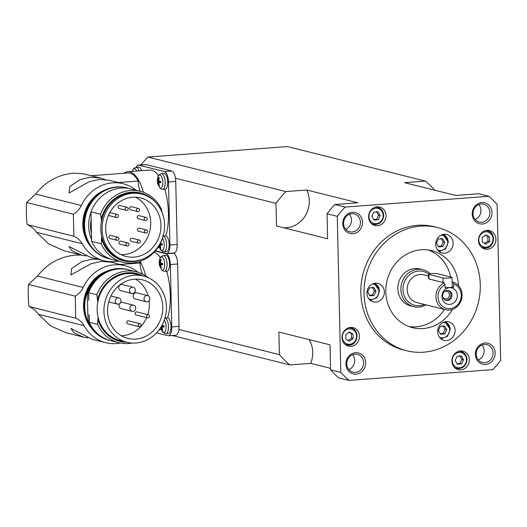 <?xml version="1.0" encoding="UTF-8"?>
<svg xmlns="http://www.w3.org/2000/svg" width="527" height="527" viewBox="0 0 527 527"><rect width="100%" height="100%" fill="white"/><g stroke="black" fill="none" stroke-linecap="round" stroke-linejoin="round"><path stroke-width="0.79" d="M283.388 227.69A25.401 23.116 104 0 0 286.609 227.697A25.401 23.116 104 0 0 306.754 190.01L357.866 202.796L334.836 204.522A117.488 106.909 104 0 0 327.05 213.778L327.616 238.757L276.504 225.971L275.99 203.369L175.458 178.212A9.526 3.781 85.7 0 1 175.748 181.42L177.184 244.456A9.526 3.781 85.7 0 1 174.062 252.993L166.795 253.54A9.526 3.781 85.7 0 1 166.295 253.494L155.432 250.78M330.561 368.327L310.686 363.353A25.401 23.116 104 0 0 312.728 352.28A25.401 23.116 104 0 0 309.151 339.612M172.849 253.085L173.442 253.237A9.842 3.906 85.7 0 1 177.625 263.994L179.042 326.404A9.842 3.906 85.7 0 1 178.903 329.5L279.422 354.651L278.908 332.043L330.027 344.836L330.594 369.816A117.488 106.909 104 0 0 338.769 377.872L348.993 380.428A117.488 106.909 -76 0 1 340.817 372.372L337.273 216.34A117.488 106.909 -76 0 1 345.06 207.085L488.931 196.281A117.488 106.909 -76 0 1 497.106 204.338L500.65 360.376A117.488 106.909 -76 0 1 492.864 369.631L348.993 380.428M406.739 350.765L403.55 349.968A63.51 57.786 -76 0 1 361.252 283.473A63.51 57.786 -76 0 1 417.529 225.319A63.51 57.786 -76 0 1 434.38 226.748L437.568 227.545A63.51 57.786 -76 0 1 479.866 294.04A63.51 57.786 -76 0 1 423.589 352.188A63.51 57.786 -76 0 1 406.739 350.765A63.51 57.786 -76 0 1 364.447 284.27A63.51 57.786 -76 0 1 420.724 226.123A63.51 57.786 -76 0 1 437.568 227.545M452.509 309.382A39.696 36.119 -76 0 1 423.049 328.552A39.696 36.119 -76 0 1 412.522 327.662A39.696 36.119 -76 0 1 386.087 286.102A39.696 36.119 -76 0 1 421.264 249.758A39.696 36.119 -76 0 1 431.791 250.648A39.696 36.119 -76 0 1 458.457 285.608M409.117 326.608A39.696 36.119 104 0 0 416.152 326.826A39.696 36.119 104 0 0 444.478 309.468M345.943 364.157A10.797 9.822 104 0 0 356.068 374.13A10.797 9.822 104 0 0 365.705 362.675A10.797 9.822 104 0 0 355.58 352.701A10.797 9.822 104 0 0 345.943 364.157M363.617 362.622A9.209 8.379 -76 0 1 352.952 372.194A9.209 8.379 -76 0 1 346.759 363.887A9.209 8.379 -76 0 1 357.418 354.322A9.209 8.379 -76 0 1 363.617 362.622M348.848 369.598A9.209 8.379 104 0 0 354.671 360.389A9.209 8.379 104 0 0 352.583 354.678M485.525 364.414A10.797 9.822 104 0 0 495.163 352.958A10.797 9.822 104 0 0 485.044 342.985A10.797 9.822 104 0 0 475.407 354.44A10.797 9.822 104 0 0 485.525 364.414M484.438 344.401A9.209 8.379 -76 0 1 486.882 344.605A9.209 8.379 -76 0 1 493.015 354.249A9.209 8.379 -76 0 1 484.853 362.681A9.209 8.379 -76 0 1 482.409 362.471A9.209 8.379 -76 0 1 476.276 352.833A9.209 8.379 -76 0 1 484.438 344.401M352.398 212.295A10.797 9.822 104 0 0 342.761 223.758A10.797 9.822 104 0 0 352.879 233.731A10.797 9.822 104 0 0 362.517 222.269A10.797 9.822 104 0 0 352.398 212.295M352.207 231.992A9.209 8.379 -76 0 1 349.763 231.788A9.209 8.379 -76 0 1 343.63 222.144A9.209 8.379 -76 0 1 351.792 213.712A9.209 8.379 -76 0 1 354.236 213.922A9.209 8.379 -76 0 1 360.369 223.56A9.209 8.379 -76 0 1 352.207 231.992M345.659 229.192A9.209 8.379 104 0 0 349.394 214.272M491.981 212.552A10.797 9.822 104 0 0 481.856 202.579A10.797 9.822 104 0 0 472.218 214.034A10.797 9.822 104 0 0 482.343 224.008A10.797 9.822 104 0 0 491.981 212.552M473.035 213.764A9.209 8.379 -76 0 1 483.694 204.199A9.209 8.379 -76 0 1 489.886 212.5A9.209 8.379 -76 0 1 479.227 222.071A9.209 8.379 -76 0 1 473.035 213.764M475.123 219.476A9.209 8.379 104 0 0 480.94 210.266A9.209 8.379 104 0 0 478.852 204.555M377.088 206.841A9.526 8.669 -76 0 1 379.611 207.052A9.526 8.669 -76 0 1 385.955 217.025A9.526 8.669 -76 0 1 377.516 225.747A9.526 8.669 -76 0 1 374.987 225.536A9.526 8.669 -76 0 1 368.643 215.563A9.526 8.669 -76 0 1 377.088 206.841M372.543 224.456A9.526 8.669 104 0 0 373.432 224.324M377.668 207.388A9.526 8.669 104 0 0 376.95 206.847M495.907 239.172A9.526 8.669 -76 0 1 484.88 249.067A9.526 8.669 -76 0 1 478.47 240.477A9.526 8.669 -76 0 1 489.504 230.582A9.526 8.669 -76 0 1 495.907 239.172M482.429 247.986A9.526 8.669 104 0 0 483.318 247.855M460.842 369.875A9.526 8.669 -76 0 1 458.312 369.658A9.526 8.669 -76 0 1 451.968 359.684A9.526 8.669 -76 0 1 460.407 350.962A9.526 8.669 -76 0 1 462.937 351.173A9.526 8.669 -76 0 1 469.28 361.153A9.526 8.669 -76 0 1 460.842 369.875M342.016 337.543A9.526 8.669 -76 0 1 353.044 327.649A9.526 8.669 -76 0 1 359.454 336.233A9.526 8.669 -76 0 1 348.419 346.127A9.526 8.669 -76 0 1 342.016 337.543M351.101 327.978A9.526 8.669 104 0 0 350.383 327.445M445.578 300.219A5.079 4.624 104 0 0 446.422 300.238A5.079 4.624 104 0 0 450.888 295.871A5.079 4.624 104 0 0 448.036 290.423M447.423 300.489A5.079 4.624 104 0 0 451.922 295.838A5.079 4.624 104 0 0 448.536 290.522A5.079 4.624 104 0 0 447.192 290.403A5.079 4.624 104 0 0 442.687 295.054A5.079 4.624 104 0 0 446.073 300.377A5.079 4.624 104 0 0 447.423 300.489M443.016 297.597A3.906 3.551 104 0 0 444.887 298.868A3.906 3.551 104 0 0 445.921 298.954A3.906 3.551 104 0 0 449.379 295.377A3.906 3.551 104 0 0 446.784 291.293A3.906 3.551 104 0 0 445.743 291.207A3.906 3.551 104 0 0 444.531 291.53M449.439 287.676A8.412 7.655 -76 0 1 457.331 295.449A8.412 7.655 -76 0 1 449.821 304.382A8.412 7.655 -76 0 1 441.929 296.609A8.412 7.655 -76 0 1 449.439 287.676M444.327 282.828A14.288 13.004 104 0 0 435.928 297.182A14.288 13.004 104 0 0 445.526 309.731A14.288 13.004 104 0 0 449.314 310.054A14.288 13.004 104 0 0 461.935 297.3A14.288 13.004 104 0 0 453.049 282.169L453.727 284.013A12.701 11.554 -76 0 1 461.092 297.584A12.701 11.554 -76 0 1 449.913 308.638A12.701 11.554 -76 0 1 438.273 299.296A12.701 11.554 -76 0 1 445.005 284.672L444.327 282.828L428.998 278.987L428.589 278.638L428.491 274.178A4.763 0.573 -1.3 0 0 428.892 274.396L442.943 277.913A4.763 0.573 -1.3 0 0 449.221 278.065A4.763 0.573 -1.3 0 0 452.067 277.479A4.763 0.573 -1.3 0 0 451.665 277.255L437.608 273.744A4.763 0.573 -1.3 0 0 431.33 273.585A4.763 0.573 -1.3 0 0 428.491 274.178M428.53 276.023L423.708 274.811A14.288 13.004 104 0 0 419.92 274.495A14.288 13.004 104 0 0 407.252 287.577A14.288 13.004 104 0 0 416.771 302.538L445.526 309.731M452.166 281.952L453.049 282.169M413.702 306.681L410.632 305.91A19.051 17.338 -76 0 1 397.944 285.963A19.051 17.338 -76 0 1 414.828 268.52A19.051 17.338 -76 0 1 419.881 268.948L422.95 269.712A19.051 17.338 104 0 0 417.891 269.284A19.051 17.338 104 0 0 401.007 286.734A19.051 17.338 104 0 0 413.702 306.681A19.051 17.338 104 0 0 418.754 307.109A19.051 17.338 104 0 0 425.981 304.843M430.151 273.704A19.051 17.338 104 0 0 422.95 269.712M424.36 304.435A17.463 15.889 -76 0 1 419.354 305.693A17.463 15.889 -76 0 1 402.977 289.554A17.463 15.889 -76 0 1 418.57 271.023A17.463 15.889 -76 0 1 428.609 274.047M375.876 302.103A9.526 8.669 -76 0 1 373.347 301.885A9.526 8.669 -76 0 1 367.003 291.912A9.526 8.669 -76 0 1 375.441 283.19A9.526 8.669 -76 0 1 377.971 283.407A9.526 8.669 -76 0 1 384.315 293.381A9.526 8.669 -76 0 1 375.876 302.103M436.758 239.574A9.526 8.669 -76 0 1 446.725 234.495A9.526 8.669 -76 0 1 452.074 247.901A9.526 8.669 -76 0 1 442.1 252.98A9.526 8.669 -76 0 1 436.758 239.574M453.839 325.785A9.526 8.669 -76 0 1 453.365 336.443A9.526 8.669 -76 0 1 444.083 340.323A9.526 8.669 -76 0 1 438.951 336.378A9.526 8.669 -76 0 1 439.432 325.726A9.526 8.669 -76 0 1 448.708 321.839A9.526 8.669 -76 0 1 453.839 325.785M347.899 340.706L351.483 338.156L351.377 333.604L348.933 332.313M373.689 219.515L376.548 219.344L378.557 215.247L376.37 211.459M369.493 295.225L372.352 295.054L374.361 290.957L372.174 287.175M440.229 333.663L443.088 333.492L445.098 329.395L442.911 325.607M457.014 363.637L459.873 363.465L461.883 359.368L459.696 355.587M452.067 277.479L452.285 286.932A4.763 0.573 178.7 0 1 449.439 287.518A4.763 0.573 178.7 0 1 445.071 287.584M438.247 246.32L441.106 246.142L443.115 242.051L440.928 238.263M484.353 243.639L487.936 241.089L487.831 236.537L485.387 235.253M91.158 175.728L127.942 172.961A38.102 15.131 85.7 0 1 138.258 181.038L118.351 182.533M138.258 181.038A11.113 4.414 -94.3 0 0 138.265 181.808A11.113 4.414 -94.3 0 0 140.373 191.314M100.782 178.133L83.477 173.805L73.912 173.152C58.227 174.556 45.48 181.532 35.671 194.088L26.627 202.5L73.378 214.199C76.85 212.19 79.491 209.291 81.31 205.504A39.696 36.119 -76 0 1 112.62 182.836A39.696 36.119 -76 0 1 123.147 183.732L109.405 180.293L99.155 179.47L89.063 181.822L69.044 193.014L69.742 186.591L80.117 179.582L90.301 177.256L100.459 178.054L105.196 179.569M123.147 183.732A39.696 36.119 -76 0 1 136.104 190.247M118.377 261.096A39.696 36.119 -76 0 1 114.405 261.636A39.696 36.119 -76 0 1 103.878 260.74A39.696 36.119 -76 0 1 82.179 243.731C80.196 240.233 77.429 237.743 73.879 236.261L73.378 214.199M128.746 188.468A36.515 33.227 104 0 0 126.849 187.928L126.21 187.77A36.515 33.227 104 0 0 116.52 186.947A36.515 33.227 104 0 0 84.162 220.385A36.515 33.227 104 0 0 108.483 258.619L109.122 258.783A36.515 33.227 104 0 0 111.052 259.198M126.849 187.928A36.515 33.227 104 0 0 117.159 187.111A36.515 33.227 104 0 0 84.801 220.549A36.515 33.227 104 0 0 109.122 258.783M162.059 212.48L161.578 209.641A36.515 33.227 104 0 0 140.268 191.288L130.683 188.89A36.515 33.227 104 0 0 120.993 188.067A36.515 33.227 104 0 0 90.967 211.821L100.552 214.219L101.289 218.83A34.927 31.785 -76 0 1 131.256 192.203A34.927 31.785 -76 0 1 156.4 203.205M140.268 191.288A36.515 33.227 104 0 0 130.577 190.464A36.515 33.227 104 0 0 100.552 214.219M101.289 218.83L101.362 221.9A34.136 31.06 -76 0 1 131.269 192.987A34.136 31.06 -76 0 1 140.327 193.758L141.605 194.074A34.136 31.06 -76 0 1 164.338 229.818A34.136 31.06 -76 0 1 134.089 261.076A34.136 31.06 -76 0 1 125.031 260.305A34.136 31.06 -76 0 1 102.297 224.568A34.136 31.06 -76 0 1 132.547 193.31A34.136 31.06 -76 0 1 141.605 194.074M133.996 257.13A30.164 27.45 -76 0 1 125.993 256.458A30.164 27.45 -76 0 1 105.907 224.871A30.164 27.45 -76 0 1 132.639 197.25A30.164 27.45 -76 0 1 140.643 197.928A30.164 27.45 -76 0 1 160.728 229.508A30.164 27.45 -76 0 1 133.996 257.13M121.019 254.633A30.164 27.45 104 0 0 123.773 254.574A30.164 27.45 104 0 0 150.057 229.831A30.164 27.45 104 0 0 135.393 197.19M26.627 202.5A47.634 18.919 -94.3 0 0 26.35 213.402A47.634 18.919 -94.3 0 0 27.127 224.561C30.909 226.162 34.044 228.744 36.534 232.315L48.688 243.922L64.208 250.819L81.514 255.147L71.903 250.812L69.096 246.491L90.46 257.387L103.878 260.74M86.046 255.951L81.514 255.147M125.031 260.305L123.753 259.989A34.136 31.06 -76 0 1 101.691 236.425L101.224 243.784A36.515 33.227 104 0 0 122.541 262.136A36.515 33.227 104 0 0 132.224 262.96A36.515 33.227 104 0 0 162.25 239.205L162.388 238.23M142.389 259.225A34.927 31.785 -76 0 1 132.824 261.544A34.927 31.785 -76 0 1 101.764 239.495M117.784 237.229A1.588 1.588 0 0 1 118.983 238.738A1.588 1.588 0 0 1 117.007 240.312L109.985 238.553A1.588 1.443 -76 0 1 110.334 235.437A1.588 1.443 -76 0 1 110.756 235.47L117.784 237.229A1.588 1.443 104 0 0 115.94 238.883A1.588 1.443 104 0 0 117.429 240.345M127.804 242.894A1.588 1.588 0 0 1 129.01 244.396A1.588 1.588 0 0 1 127.033 245.971L120.004 244.212A1.588 1.443 -76 0 1 120.354 241.096A1.588 1.443 -76 0 1 120.775 241.135L127.804 242.894A1.588 1.443 104 0 0 125.966 244.541A1.588 1.443 104 0 0 127.455 246.01M139.115 239.996A1.588 1.588 0 0 1 140.314 241.498A1.588 1.588 0 0 1 138.344 243.072L131.315 241.32A1.588 1.443 -76 0 1 131.664 238.197A1.588 1.443 -76 0 1 132.086 238.237L139.115 239.996A1.588 1.443 104 0 0 137.277 241.643A1.588 1.443 104 0 0 138.766 243.112M146.341 229.917A1.588 1.588 0 0 1 147.54 231.419A1.588 1.588 0 0 1 145.571 232.993L138.542 231.234A1.588 1.443 -76 0 1 138.891 228.119A1.588 1.443 -76 0 1 139.312 228.158L146.341 229.917A1.588 1.443 104 0 0 144.497 231.564A1.588 1.443 104 0 0 145.986 233.033M146.058 217.434A1.588 1.588 0 0 1 147.257 218.936A1.588 1.588 0 0 1 145.287 220.517L138.258 218.758A1.588 1.443 -76 0 1 138.608 215.642A1.588 1.443 -76 0 1 139.029 215.675L146.058 217.434A1.588 1.443 104 0 0 144.214 219.08A1.588 1.443 104 0 0 145.702 220.549M138.397 208.468A1.588 1.588 0 0 1 139.602 209.977A1.588 1.588 0 0 1 137.626 211.551L130.597 209.792A1.588 1.443 -76 0 1 130.946 206.676A1.588 1.443 -76 0 1 131.368 206.709L138.397 208.468A1.588 1.443 104 0 0 136.559 210.121A1.588 1.443 104 0 0 138.048 211.584M127 207.276A1.588 1.588 0 0 1 128.199 208.784A1.588 1.588 0 0 1 126.23 210.359L119.201 208.6A1.588 1.443 -76 0 1 119.55 205.484A1.588 1.443 -76 0 1 119.972 205.517L127 207.276A1.588 1.443 104 0 0 125.162 208.929A1.588 1.443 104 0 0 126.651 210.392M116.915 217.539A1.588 1.443 104 0 1 116.493 217.499A1.588 1.588 0 0 0 118.463 215.925A1.588 1.588 0 0 0 117.264 214.423A1.588 1.443 104 0 0 115.426 216.07A1.588 1.443 104 0 0 116.493 217.499L109.464 215.741A1.588 1.443 -76 0 1 108.588 215.042M109.787 212.631A1.588 1.443 -76 0 1 110.235 212.664L117.264 214.423M159.338 247.051A39.373 15.639 85.7 0 1 157.507 248.118M162.665 236.261L165.834 235.832A7.938 3.155 85.7 0 1 169.141 244.495A7.938 3.155 85.7 0 1 166.492 251.616L163.996 251.708A7.846 3.116 -94.3 0 0 166.611 244.673A7.846 3.116 -94.3 0 0 163.317 236.103M164.786 189.219A39.373 15.639 85.7 0 1 168.436 213.29A39.373 15.639 85.7 0 1 165.834 235.832M160.287 188.198A6.634 2.635 -94.3 0 0 162.81 182.289A6.634 2.635 -94.3 0 0 159.991 175.036A6.634 2.635 -94.3 0 0 157.929 177.085A12.701 12.701 0 0 0 157.672 183.706L159.918 188.047A6.634 2.635 -94.3 0 0 160.287 188.198M159.022 180.873L157.909 180.913A1.64 0.652 85.7 0 1 158.219 180.194A12.681 11.541 -76 0 1 158.706 177.546A11.851 1.943 35.5 0 1 158.97 177.606A11.851 1.943 35.5 0 1 159.253 177.685A12.681 11.541 104 0 0 158.765 180.333A1.64 0.652 85.7 0 1 159.108 181.216A12.681 1.522 -1.3 0 0 160.715 181.433A11.851 5.217 92.1 0 0 160.748 182.79A12.681 1.522 178.7 0 1 159.141 182.566A1.64 0.652 85.7 0 1 158.831 183.291A12.681 11.541 104 0 0 159.444 185.853A11.851 4.117 139.7 0 1 159.154 185.8A11.851 4.117 139.7 0 1 158.89 185.715A12.681 11.541 -76 0 1 158.284 183.152A1.64 0.652 85.7 0 1 157.942 182.27L160.327 182.197L159.747 182.487M163.89 173.376A7.938 3.155 85.7 0 1 167.724 182.092A7.938 3.155 85.7 0 1 165.076 189.206L162.579 189.298A7.846 3.116 -94.3 0 0 165.195 182.27A7.846 3.116 -94.3 0 0 161.861 173.693A7.846 3.116 -94.3 0 0 161.407 173.66L163.89 173.376M161.598 189.193L159.918 188.047M163.633 251.669A7.846 3.116 -94.3 0 0 163.996 251.708L163.041 251.603L160.05 248.843A6.634 2.635 -94.3 0 0 161.703 250.608A6.634 2.635 -94.3 0 0 164.2 245.931A6.634 2.635 -94.3 0 0 162.415 238.164M160.445 243.283A1.64 0.652 85.7 0 1 160.524 243.619A12.681 1.522 -1.3 0 0 162.132 243.843A11.851 5.217 92.1 0 0 162.164 245.193A12.681 1.522 178.7 0 1 160.557 244.976A1.64 0.652 85.7 0 1 160.248 245.694A12.681 11.541 104 0 0 160.86 248.257A11.851 4.117 139.7 0 1 160.57 248.204A11.851 4.117 139.7 0 1 160.307 248.118A12.681 11.541 -76 0 1 159.701 245.556A1.64 0.652 85.7 0 1 159.464 245.075M136.592 171.044A6.634 2.635 -94.3 0 0 134.688 168.706A6.634 2.635 -94.3 0 0 132.633 170.755L132.633 170.755C132.876 169.121 134.036 167.981 136.104 167.329L138.588 167.046A7.938 3.155 85.7 0 1 141.611 170.662M139.28 261.603A38.102 15.131 85.7 0 1 140.116 262.98L120.209 264.475M140.116 262.98A11.113 4.414 -94.3 0 0 140.123 263.75A11.113 4.414 -94.3 0 0 142.725 274.099M81.316 255.094L75.769 255.101C60.091 256.504 47.344 263.48 37.529 276.029L28.491 284.448L75.242 296.141C78.707 294.138 81.356 291.24 83.174 287.452A39.696 36.119 -76 0 1 114.478 264.785A39.696 36.119 -76 0 1 125.004 265.674L111.269 262.242L101.013 261.418L90.921 263.77L70.901 274.962L71.606 268.533L81.981 261.53L92.159 259.198L97.989 259.271M106.447 261.28L107.06 261.511M125.004 265.674A39.696 36.119 -76 0 1 138.028 272.242M120.321 343.024A39.696 36.119 -76 0 1 116.263 343.578A39.696 36.119 -76 0 1 105.736 342.688A39.696 36.119 -76 0 1 84.037 325.679C82.054 322.175 79.287 319.685 75.743 318.209L75.242 296.141M148.482 277.795A36.515 33.227 104 0 0 136.631 271.86A36.515 33.227 104 0 0 126.941 271.036A36.515 33.227 104 0 0 96.915 294.791L97.726 302.472A34.136 31.06 -76 0 1 127.633 273.559A34.136 31.06 -76 0 1 136.691 274.33L143.463 276.023A34.136 31.06 -76 0 1 166.196 311.76A34.136 31.06 -76 0 1 135.946 343.018A34.136 31.06 -76 0 1 126.895 342.254A34.136 31.06 -76 0 1 104.162 306.51A34.136 31.06 -76 0 1 134.411 275.259A34.136 31.06 -76 0 1 143.463 276.023M135.854 339.078A30.164 27.45 -76 0 1 127.857 338.4A30.164 27.45 -76 0 1 107.765 306.819A30.164 27.45 -76 0 1 134.497 279.198A30.164 27.45 -76 0 1 142.501 279.87A30.164 27.45 -76 0 1 162.586 311.457A30.164 27.45 -76 0 1 135.854 339.078M121.381 335.778A30.164 27.45 104 0 0 122.442 335.719A30.164 27.45 104 0 0 146.631 317.61M28.491 284.448A47.634 18.919 -94.3 0 0 28.208 295.344A47.634 18.919 -94.3 0 0 28.992 306.51C32.773 308.111 35.908 310.693 38.399 314.257L50.546 325.864L66.066 332.761L83.371 337.096L73.76 332.761L70.954 328.44L92.317 339.329L105.736 342.688M87.904 337.899L83.371 337.096M127.942 269.686A36.515 33.227 104 0 0 127.554 269.587A36.515 33.227 104 0 0 117.87 268.77A36.515 33.227 104 0 0 87.844 292.518L88.536 295.08A35.599 32.391 -76 0 1 88.655 294.705M127.554 269.587L126.915 269.429A36.515 33.227 104 0 0 117.231 268.605A36.515 33.227 104 0 0 84.873 302.043A36.515 33.227 104 0 0 109.188 340.277L109.827 340.435A36.515 33.227 104 0 0 110.215 340.534M136.631 271.86L128.325 269.778A36.515 33.227 104 0 0 118.634 268.961A36.515 33.227 104 0 0 88.608 292.709L96.915 294.791M126.895 342.254L120.116 340.561A34.136 31.06 -76 0 1 98.055 316.997L97.587 324.355A36.515 33.227 104 0 0 118.904 342.708A36.515 33.227 104 0 0 128.588 343.525A36.515 33.227 104 0 0 132.152 343.051M97.653 299.402A34.927 31.785 -76 0 1 127.62 272.775A34.927 31.785 -76 0 1 143.225 275.964M139.306 326.76L127.804 323.881A1.588 1.443 -76 0 1 128.153 320.765A1.588 1.443 -76 0 1 128.575 320.805L140.077 323.683A1.588 1.443 104 0 0 138.245 325.1A1.588 1.443 104 0 0 139.727 326.799A1.588 1.443 104 0 0 140.077 323.683M147.659 317.867L136.157 314.988A1.588 1.443 -76 0 1 136.513 311.872A1.588 1.443 -76 0 1 136.928 311.912L148.43 314.79A1.588 1.443 104 0 0 146.605 316.207A1.588 1.443 104 0 0 148.08 317.906A1.588 1.443 104 0 0 148.43 314.79M118.022 297.867A3.175 2.892 104 0 0 117.323 304.099A3.175 2.892 104 0 0 120.979 301.266A3.175 2.892 104 0 0 118.022 297.867M132.066 311.365L121.203 308.644A3.175 2.892 -76 0 1 121.908 302.412A3.175 2.892 -76 0 1 122.745 302.485L133.608 305.199A3.175 2.892 104 0 0 129.952 308.038A3.175 2.892 104 0 0 132.909 311.431A3.175 2.892 104 0 0 133.608 305.199M131.658 293.434L120.802 290.713A3.175 2.892 -76 0 1 121.5 284.481A3.175 2.892 -76 0 1 122.343 284.554L133.199 287.268A3.175 2.892 104 0 0 129.543 290.107A3.175 2.892 104 0 0 132.501 293.506A3.175 2.892 104 0 0 133.199 287.268M146.144 301.734L135.281 299.013A3.175 2.892 -76 0 1 135.979 292.781A3.175 2.892 -76 0 1 136.822 292.854L147.685 295.575A3.175 2.892 104 0 0 144.029 298.407A3.175 2.892 104 0 0 146.987 301.806A3.175 2.892 104 0 0 147.685 295.575M161.203 329A39.373 15.639 85.7 0 1 158.739 330.291M164.523 318.203L167.691 317.781A7.938 3.155 85.7 0 1 171.005 326.437A7.938 3.155 85.7 0 1 168.357 333.558L165.853 333.65A7.846 3.116 -94.3 0 0 168.475 326.615A7.846 3.116 -94.3 0 0 165.175 318.051M166.644 271.168A39.373 15.639 85.7 0 1 170.293 295.239A39.373 15.639 85.7 0 1 167.691 317.781M162.145 270.147A6.634 2.635 -94.3 0 0 164.668 264.231A6.634 2.635 -94.3 0 0 161.848 256.985A6.634 2.635 -94.3 0 0 159.793 259.027A12.701 12.701 0 0 0 159.529 265.654L161.782 269.995A6.634 2.635 -94.3 0 0 162.145 270.147M160.887 262.821L159.773 262.861A1.64 0.652 85.7 0 1 160.076 262.136A12.681 11.541 -76 0 1 160.564 259.495A11.851 1.943 35.5 0 1 160.827 259.547A11.851 1.943 35.5 0 1 161.117 259.627A12.681 11.541 104 0 0 160.63 262.275A1.64 0.652 85.7 0 1 160.972 263.157A12.681 1.522 -1.3 0 0 162.573 263.381A11.851 5.217 92.1 0 0 162.606 264.738A12.681 1.522 178.7 0 1 160.998 264.514A1.64 0.652 85.7 0 1 160.695 265.233A12.681 11.541 104 0 0 161.302 267.802A11.851 4.117 139.7 0 1 161.012 267.742A11.851 4.117 139.7 0 1 160.748 267.663A12.681 11.541 -76 0 1 160.142 265.094A1.64 0.652 85.7 0 1 159.8 264.211L162.191 264.139L161.605 264.435M165.748 255.325A7.938 3.155 85.7 0 1 169.589 264.034A7.938 3.155 85.7 0 1 166.94 271.155L164.437 271.247A7.846 3.116 -94.3 0 0 167.059 264.211A7.846 3.116 -94.3 0 0 163.726 255.635A7.846 3.116 -94.3 0 0 163.265 255.608L165.748 255.325M163.456 271.142L161.782 269.995M165.491 333.611A7.846 3.116 -94.3 0 0 165.853 333.65L164.898 333.551L161.908 330.785A6.634 2.635 -94.3 0 0 163.561 332.55A6.634 2.635 -94.3 0 0 166.064 327.88A6.634 2.635 -94.3 0 0 164.272 320.113M162.178 324.909A1.64 0.652 85.7 0 1 162.388 325.561A12.681 1.522 -1.3 0 0 163.989 325.785A11.851 5.217 92.1 0 0 164.022 327.142A12.681 1.522 178.7 0 1 162.415 326.918A1.64 0.652 85.7 0 1 162.112 327.636A12.681 11.541 104 0 0 162.718 330.205A11.851 4.117 139.7 0 1 162.428 330.146A11.851 4.117 139.7 0 1 162.164 330.067A12.681 11.541 -76 0 1 161.558 327.498A1.64 0.652 85.7 0 1 161.222 326.628M164.154 326.681L162.415 326.918M161.216 326.621L163.607 326.542L163.021 326.839M162.369 327.142L161.558 327.498M163.607 326.542L163.996 326.516M161.4 326.325L163.996 326.358M162.547 329.685L162.164 330.067M160.076 262.136L160.643 262.301M162.738 264.277L160.998 264.514M160.952 264.738L160.142 265.094M162.191 264.139L162.579 264.113M159.8 264.211A12.681 1.522 178.7 0 1 159.292 263.908L162.579 263.948M161.13 267.275L160.748 267.663M160.564 259.495L161.045 259.883M159.292 263.908A11.851 11.278 66.7 0 1 159.259 262.551A12.681 1.522 -1.3 0 0 159.773 262.861M140.004 261.372A39.373 15.639 85.7 0 1 145.676 275.766M154.036 252.328A39.373 15.639 85.7 0 1 160.406 257.611M126.658 342.194A34.927 31.785 -76 0 1 98.127 320.067M97.587 324.355L89.28 322.28A36.515 33.227 104 0 0 110.598 340.633L118.904 342.708M89.28 322.28L89.109 314.757L89.096 319.849L88.516 322.089A36.515 33.227 104 0 0 109.827 340.435M88.536 295.08L88.78 300.232L88.608 292.709M89.122 315.317A34.136 31.06 -76 0 1 88.984 314.731M88.655 300.199A34.136 31.06 -76 0 1 88.767 299.586M89.234 320.199A35.599 32.391 -76 0 1 89.096 319.849M88.516 322.089L88.002 321.957A36.515 33.227 -76 0 1 87.33 292.393L87.844 292.518M88.002 321.957L87.33 292.393M98.055 316.997A34.136 31.06 -76 0 1 97.726 302.472M28.992 306.51L75.743 318.209M147.764 314.619A30.164 27.45 104 0 0 149.141 300.574M148.173 295.746A30.164 27.45 104 0 0 135.558 279.139M106.731 271.253A34.927 31.785 104 0 0 92.238 329.164M88.128 322.478A34.927 31.785 -76 0 1 99.952 275.213M155.215 251.036L166.176 253.777A9.842 3.906 85.7 0 1 170.359 264.541L171.776 326.944A9.842 3.906 85.7 0 1 168.554 335.771A9.842 3.906 85.7 0 1 168.034 335.725L156.552 332.853M178.903 329.5A9.842 3.906 85.7 0 1 175.814 335.225L168.554 335.771M162.296 244.739L160.557 244.976M159.358 244.673L161.743 244.6L161.163 244.89M160.511 245.2L159.701 245.556M161.743 244.6L162.138 244.568M159.859 244.383L162.138 244.409M160.689 247.736L160.307 248.118M158.219 180.194L158.785 180.353M160.88 182.329L159.141 182.566M159.095 182.79L158.284 183.152M160.327 182.197L160.722 182.164M157.942 182.27A12.681 1.522 178.7 0 1 157.435 181.96L160.722 182.006M159.273 185.333L158.89 185.715M158.706 177.546L159.187 177.942M157.435 181.96A11.851 11.278 66.7 0 1 157.402 180.609A12.681 1.522 -1.3 0 0 157.909 180.913M124.01 173.258A39.373 15.639 85.7 0 1 127.844 171.697A39.373 15.639 85.7 0 1 143.397 192.25M127.844 171.697L149.642 170.063A39.373 15.639 85.7 0 1 158.548 175.669M101.224 243.784L91.639 241.386A36.515 33.227 104 0 0 112.956 259.739L122.541 262.136M91.639 241.386L91.467 233.869A34.136 31.06 -76 0 1 91.138 219.337L90.967 211.821M91.467 233.869L91.138 219.337M101.691 236.425A34.136 31.06 -76 0 1 101.362 221.9M27.127 224.561L73.879 236.261M90.98 212.374A34.136 31.06 104 0 0 91.599 239.587M106.019 189.595A34.927 31.785 104 0 0 91.533 247.506M87.416 240.819A34.927 31.785 -76 0 1 99.241 193.554M136.203 167.316A9.526 3.781 85.7 0 1 138.384 165.109A9.526 3.781 85.7 0 1 138.878 165.155L164.437 171.552A9.526 3.781 85.7 0 1 168.488 181.967L169.918 245.002A9.526 3.781 85.7 0 1 166.795 253.54M138.384 165.109L145.65 164.569A9.526 3.781 85.7 0 1 146.144 164.608L171.703 171.005A9.526 3.781 85.7 0 1 175.458 178.212M489.491 236.952L489.596 241.511L486.013 244.054L482.33 242.051L482.225 237.499L485.808 234.956L489.491 236.952L487.831 236.537M489.596 241.511L487.936 241.089M442.772 246.564L438.569 246.873L436.382 243.092L438.392 238.994L442.588 238.678L444.775 242.466L442.772 246.564L441.106 246.142M443.115 242.051L444.775 242.466M453.727 284.013L453.793 287.195L452.278 286.813M453.793 287.195L445.078 287.847L445.005 284.672M463.543 359.783L461.533 363.88L457.337 364.197L455.15 360.415L457.159 356.318L461.356 356.002L463.543 359.783L461.883 359.368M461.533 363.88L459.873 363.465M444.748 333.907L440.552 334.223L438.365 330.436L440.374 326.338L444.571 326.029L446.758 329.81L444.748 333.907L443.088 333.492M445.098 329.395L446.758 329.81M374.012 295.469L369.816 295.785L367.629 292.004L369.638 287.907L373.834 287.59L376.021 291.372L374.012 295.469L372.352 295.054M374.361 290.957L376.021 291.372M378.208 219.759L374.012 220.069L371.825 216.287L373.834 212.19L378.03 211.874L380.217 215.662L378.208 219.759L376.548 219.344M378.557 215.247L380.217 215.662M353.037 334.019L353.143 338.571L349.559 341.121L345.877 339.118L345.771 334.566L349.355 332.017L353.037 334.019L351.377 333.604M353.143 338.571L351.483 338.156M345.976 345.053A9.526 8.669 104 0 0 346.865 344.921M455.868 368.584A9.526 8.669 104 0 0 456.751 368.452M460.993 351.509A9.526 8.669 104 0 0 460.269 350.975M487.561 230.912A9.526 8.669 104 0 0 486.836 230.378M488.931 196.281L478.707 193.725L455.677 195.451L404.558 182.665L425.408 181.097L287.399 146.572L147.903 157.039L285.911 191.571L306.754 190.01M478.305 359.882A9.209 8.379 104 0 0 482.04 344.961M450.697 277.018A39.696 36.119 104 0 0 428.293 249.976M340.817 372.372L330.594 369.816M345.06 207.085L334.836 204.522M327.05 213.778L337.273 216.34M310.686 363.353L289.843 364.921L172.243 335.495M425.408 181.097A115.9 105.459 -76 0 1 434.815 190.234M275.99 203.369A115.9 105.459 -76 0 1 285.911 191.571M289.843 364.921A115.9 105.459 -76 0 1 279.422 354.651M140.999 164.918A115.9 105.459 -76 0 1 147.903 157.039M357.062 335.87A8.735 7.945 104 0 0 351.193 327.998A8.735 7.945 104 0 0 348.874 327.807A8.735 7.945 104 0 0 348.505 327.84M349.282 328.848A7.78 7.082 104 0 0 342.339 337.102A7.78 7.082 104 0 0 349.632 344.289A7.78 7.082 104 0 0 356.575 336.035A7.78 7.082 104 0 0 349.282 328.848M344.506 343.815A8.735 7.945 104 0 0 346.957 344.941A8.735 7.945 104 0 0 349.269 345.139M383.63 215.279A8.735 7.945 104 0 0 377.76 207.407A8.735 7.945 104 0 0 375.441 207.21A8.735 7.945 104 0 0 375.066 207.249M383.142 215.438A7.78 7.082 104 0 0 375.843 208.251A7.78 7.082 104 0 0 368.9 216.511A7.78 7.082 104 0 0 376.199 223.698A7.78 7.082 104 0 0 383.142 215.438M379.433 290.99A8.735 7.945 104 0 0 374.322 283.355L379.512 291.036L376.719 297.939L370.106 300.212A8.735 7.945 104 0 0 371.64 300.258M368.808 298.835A7.78 7.082 104 0 0 372.003 299.408A7.78 7.082 104 0 0 378.946 291.154A7.78 7.082 104 0 0 372.53 283.961M450.17 329.428A8.735 7.945 104 0 0 445.058 321.793L450.249 329.474L447.456 336.378L440.842 338.65A8.735 7.945 104 0 0 442.377 338.696M439.544 337.273A7.78 7.082 104 0 0 442.739 337.847A7.78 7.082 104 0 0 449.683 329.586A7.78 7.082 104 0 0 443.266 322.392M454.393 367.345A8.735 7.945 104 0 0 456.843 368.472A8.735 7.945 104 0 0 459.162 368.669M466.955 359.401A8.735 7.945 104 0 0 461.085 351.529A8.735 7.945 104 0 0 458.767 351.338A8.735 7.945 104 0 0 458.391 351.371M452.225 360.633A7.78 7.082 104 0 0 459.524 367.82A7.78 7.082 104 0 0 466.467 359.566A7.78 7.082 104 0 0 459.169 352.379A7.78 7.082 104 0 0 452.225 360.633M442.943 277.913L443.049 282.505M428.892 274.396L428.998 278.987M448.187 242.084A8.735 7.945 104 0 0 443.075 234.449L448.273 242.124L445.48 249.034L438.859 251.307A8.735 7.945 104 0 0 440.394 251.353M437.562 249.93A7.78 7.082 104 0 0 440.756 250.503A7.78 7.082 104 0 0 447.7 242.242A7.78 7.082 104 0 0 441.29 235.049M480.96 246.755A8.735 7.945 104 0 0 483.411 247.881A8.735 7.945 104 0 0 485.723 248.072M486.085 247.229A7.78 7.082 104 0 0 493.028 238.968A7.78 7.082 104 0 0 485.736 231.781A7.78 7.082 104 0 0 478.793 240.035A7.78 7.082 104 0 0 486.085 247.229M493.522 238.81A8.735 7.945 104 0 0 487.646 230.938A8.735 7.945 104 0 0 485.334 230.74A8.735 7.945 104 0 0 484.959 230.78M81.31 205.504L35.671 194.088M162.25 189.272A7.846 3.116 -94.3 0 0 162.579 189.298L161.631 189.2M139.082 170.853A7.846 3.116 -94.3 0 0 136.565 167.362A7.846 3.116 -94.3 0 0 136.104 167.329M83.174 287.452L37.529 276.029M164.114 271.214A7.846 3.116 -94.3 0 0 164.437 271.247L163.495 271.148M38.399 314.257L84.037 325.679M173.442 253.237L166.176 253.777M177.625 263.994L170.359 264.541M179.042 326.404L171.776 326.944M36.534 232.315L82.179 243.731M146.144 164.608L138.878 165.155M171.703 171.005L164.437 171.552M175.748 181.42L168.488 181.967M177.184 244.456L169.918 245.002M371.074 223.224A8.735 7.945 104 0 0 373.518 224.35A8.735 7.945 104 0 0 375.837 224.548M349.493 327.577L351.193 327.998C360 329.645 358.268 345.007 349.322 345.145L345.257 344.52M376.061 206.979L377.76 207.407C381.423 208.58 383.406 211.215 383.709 215.326C382.938 221.86 379.545 224.864 373.518 224.35L371.818 223.922M455.144 368.05L456.843 368.472C462.864 368.992 466.263 365.982 467.034 359.447C466.731 355.343 464.742 352.701 461.085 351.529L459.386 351.107M481.711 247.453L485.775 248.079C494.728 247.947 496.454 232.585 487.646 230.938L485.947 230.51M161.407 173.66C158.956 174.7 157.797 175.84 157.929 177.085M108.687 301.938L117.323 304.099M163.265 255.608C160.821 256.642 159.661 257.789 159.793 259.027M160.801 327.32A12.701 12.701 0 0 0 161.908 330.785M110.933 295.957L118.865 297.939M132.633 170.755A12.701 12.701 0 0 0 132.455 171.354M159.022 245.819A12.701 12.701 0 0 0 160.05 248.843"/></g></svg>
